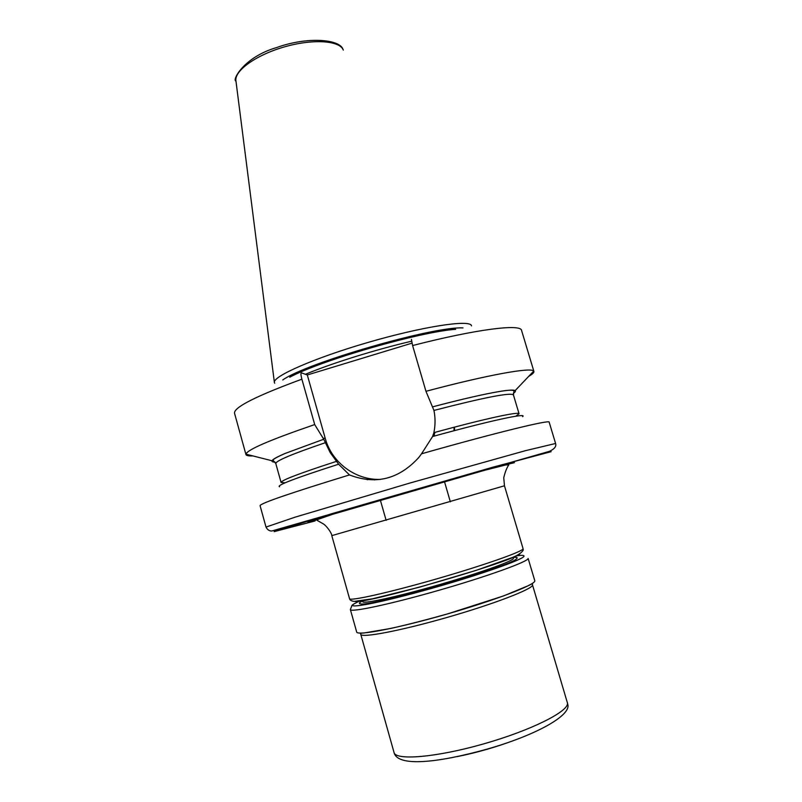 <?xml version="1.0" encoding="UTF-8"?>
<svg xmlns="http://www.w3.org/2000/svg" width="802" height="802" viewBox="0 0 802 802"><rect width="100%" height="100%" fill="white"/><g stroke="black" fill="none" stroke-linecap="round" stroke-linejoin="round"><path stroke-width="1.2" d="M362.444 600.939L360.429 602.142C359.015 603.134 359.095 603.716 360.649 603.876C369.953 606.984 510.202 566.503 516.418 558.914L517.16 558.112C517.41 557.41 516.137 557.169 513.34 557.39L513.3 557.139M370.674 478.774L367.256 479.736M522.613 416.649C527.957 412.589 490.804 420.469 432.579 436.539L421.541 453.792C495.897 432.639 550.543 419.396 549.169 422.163L555.586 443.486L525.681 450.614L410.123 482.974L295.106 517.16L266.003 527.074C267.327 529.681 269.231 531.004 271.718 531.024L549.55 451.295C554.513 448.96 556.528 446.363 555.586 443.486M266.003 527.074L260.069 505.611C260.951 503.155 290.745 492.929 349.471 474.934L338.614 464.218C295.447 478.062 275.778 485.581 279.607 486.794M338.614 464.218L330.153 452.528L323.737 439.235L314.705 424.579C270.104 439.867 247.186 449.732 245.933 454.163L245.953 454.564C246.314 455.636 248.64 456.087 252.931 455.937M528.739 376.328C532.458 374.173 534.182 372.549 533.911 371.446L533.711 371.105C531.636 367.045 488.458 374.644 425.962 391.306L433.942 410.434C435.426 417.762 435.406 425.16 433.892 432.649L432.579 436.539M454.032 427.255L454.022 430.734M454.554 430.594L454.503 427.125M432.779 406.804C462.804 398.935 485.32 393.792 500.328 391.356C508.969 389.993 513.912 389.742 515.155 390.604C515.897 391.135 515.285 392.058 513.31 393.341M275.056 462.112C272.7 462.072 271.688 461.621 272.038 460.769C272.63 459.386 276.941 456.96 284.981 453.511L323.737 439.235M421.541 453.792L418.684 457.611C398.805 479.255 375.737 485.03 349.471 474.934M411.947 343.166L307.306 374.975L325.261 438.423C331.747 462.564 355.527 480.338 380.549 479.406M434.062 436.128L434.864 432.378M411.426 339.366L412.599 345.542L425.962 391.306M307.306 374.975L301.442 372.84C300.66 372.92 300.81 375.035 301.883 379.176L314.705 424.579M471.546 325.893L471.355 325.422C468.949 319.477 422.032 326.695 368.018 342.434C313.973 358.103 271.958 376.709 274.414 382.624L274.705 383.246M516.187 739.584C496.959 746.873 477.26 752.557 457.1 756.637M534.774 580.628L534.794 580.959C534.894 584.999 494.613 600.437 445.952 614.362C397.291 628.337 356.94 636.026 356.69 632.036L350.364 609.55C350.384 612.708 390.434 604.227 438.995 590.262C487.566 576.337 527.997 561.711 528.137 558.493L534.774 580.628M359.276 601.139L353.792 604.006C345.381 609.44 379.827 602.934 429.461 589.009C479.055 575.134 523.876 559.355 524.007 556.187C524.237 555.205 521.611 555.094 516.117 555.866M513.34 557.4L513.481 558.453C512.819 561.21 478.213 573.54 437.401 585.219C396.589 596.949 362.775 604.247 362.725 601.701L362.344 600.708M355.045 601.44C365.532 604.187 512.478 561.771 519.866 553.861M523.034 548.839L523.175 549.721C523.666 549.3 522.794 553.139 512.989 557.27L475.847 570.473L419.596 587.144L372.248 598.863L354.083 601.41C351.316 600.989 349.802 600.076 349.542 598.683C349.461 601.4 388.429 592.758 435.757 579.154C483.085 565.57 522.703 551.626 523.034 548.839M523.054 548.608L504.468 485.791L331.797 535.636L349.542 598.683M514.423 462.664L491.255 468.238L333.442 513.791C311.928 520.318 303.998 522.954 309.652 521.701L317.482 519.716M315.036 520.969L274.154 531.636L331.126 513.881L493.14 467.115L551.114 451.686M285.151 482.794L281.081 482.483C281.171 480.328 299.657 473.29 336.519 461.361M433.892 432.649C485.03 418.654 519.325 411.296 519.064 413.792L515.786 416.218M325.261 438.423L323.066 438.173M301.883 379.176C256.099 396.028 233.653 407.386 234.535 413.251L245.953 454.564M533.911 371.446L521.561 330.404C520.939 323.697 476.959 329.01 412.599 345.542M411.496 341.241C375.717 349.552 331.487 363.366 305.422 374.293M455.646 329.331C420.589 331.577 320.599 360.439 289.743 377.221M462.995 327.928C433.892 326.093 306.414 362.885 282.765 379.947M342.985 49.333C339.868 39.218 307.547 36.311 276.369 47.639C243.728 57.173 231.818 80.38 235.958 81.072C233.953 71.107 255.317 55.388 283.517 47.148C311.687 38.807 338.785 40.29 343.116 49.584L343.336 50.065M394.033 752.476C395.506 760.727 435.977 757.479 483.295 743.995C530.633 730.602 568.748 711.494 567.485 703.153L532.548 585.059C532.548 589.119 493.651 604.117 446.804 617.51C399.977 630.953 361.05 638.252 360.76 634.292L394.033 752.476C397.381 767.243 437.702 762.882 486.704 749.228C535.656 735.404 571.806 715.304 567.706 704.186L567.365 702.442M325.502 442.644C292.169 453.982 275.607 460.95 275.808 463.566L273.131 460.358C272.82 459.967 273.111 458.744 284.981 453.511M500.328 391.356C508.388 390.013 512.949 389.832 514.002 390.835L513.44 394.975C510.924 392.248 484.418 397.391 433.942 410.434M504.468 485.791L503.736 477.771C505.09 472.027 506.764 467.777 508.749 465.03L506.002 464.889L484.388 470.353L332.529 514.343L318.083 519.345L317.111 520.348L322.564 523.465C326.163 525.079 332.068 533.44 331.797 535.636M515.155 390.604L533.711 371.105M272.038 460.769L245.933 454.163M374.374 479.225L374.574 479.947M380.288 499.917L386.143 520.378M444.408 481.411L450.363 501.841M532.538 584.718L532.388 584.197C532.809 583.475 531.686 583.866 529.019 585.37L503.516 595.946L447.636 613.881C426.834 619.725 407.927 624.578 390.905 628.417L364.038 632.978C361.03 633.119 359.887 633.39 360.609 633.78L360.76 634.292M353.903 603.926L352.008 605.32L350.364 609.55M235.958 81.072L274.364 382.273M513.44 394.975L519.064 413.792M275.808 463.566L281.081 482.483"/></g></svg>
